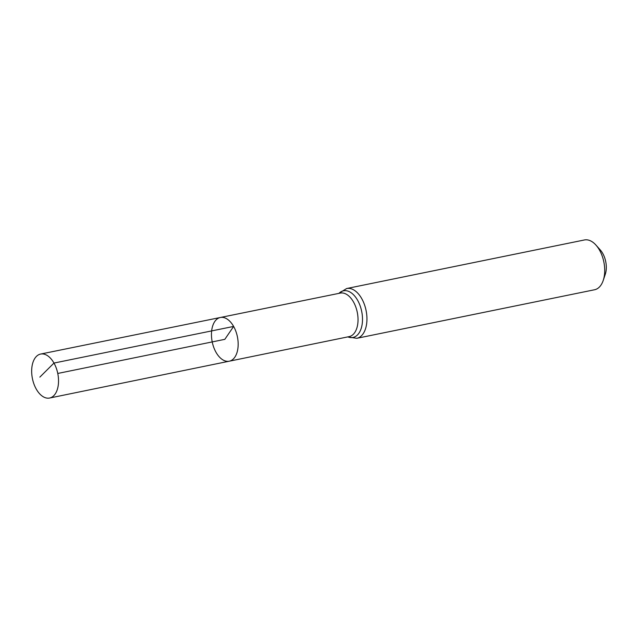 <?xml version="1.0" encoding="UTF-8"?>
<svg xmlns="http://www.w3.org/2000/svg" width="638" height="638" viewBox="0 0 638 638"><rect width="100%" height="100%" fill="white"/><g stroke="black" fill="none" stroke-linecap="round" stroke-linejoin="round"><path stroke-width="0.96" d="M220.357 317.493L340.301 293.089A22.21 12.8 -101.5 0 1 353.516 301.997A22.21 12.8 -101.5 0 1 349.185 336.609L229.281 361.196A22.306 12.856 -101.5 0 0 233.628 326.433A22.306 12.856 -101.5 0 0 220.357 317.493A22.306 12.856 -101.5 0 0 212.215 341.912A22.306 12.856 -101.5 0 0 229.281 361.196A22.306 12.856 -101.5 0 0 233.628 326.433A22.306 12.856 -101.5 0 0 220.357 317.493L40.617 354.058A22.442 12.935 -101.5 0 0 36.23 389.036A22.442 12.935 -101.5 0 0 49.605 398.032A22.442 12.935 -101.5 0 0 53.975 363.062A22.442 12.935 -101.5 0 0 40.617 354.058M346.657 288.528A25.408 14.642 -101.5 0 1 361.786 298.72A25.408 14.642 -101.5 0 1 356.825 338.307L594.576 289.756A25.408 14.642 -101.5 0 0 603.221 280.433L605.279 274.284A17.489 10.08 -101.5 0 0 602.75 253.446A17.489 10.08 -101.5 0 0 600.318 250L596.012 245.151A25.408 14.642 -101.5 0 0 584.408 239.968L346.657 288.528L338.746 293.408M603.221 280.433A25.408 14.642 -101.5 0 0 599.537 250.16A25.408 14.642 -101.5 0 0 596.012 245.151M57.779 373.453L224.815 339.344L233.628 326.433L53.975 363.062L39.843 377.122M347.846 336.88A23.805 13.725 -101.5 0 0 361.515 327.35A23.805 13.725 -101.5 0 0 357.655 300.354A23.805 13.725 -101.5 0 0 338.953 293.36M356.825 338.307L347.63 336.928M229.281 361.196L49.605 398.032"/></g></svg>
